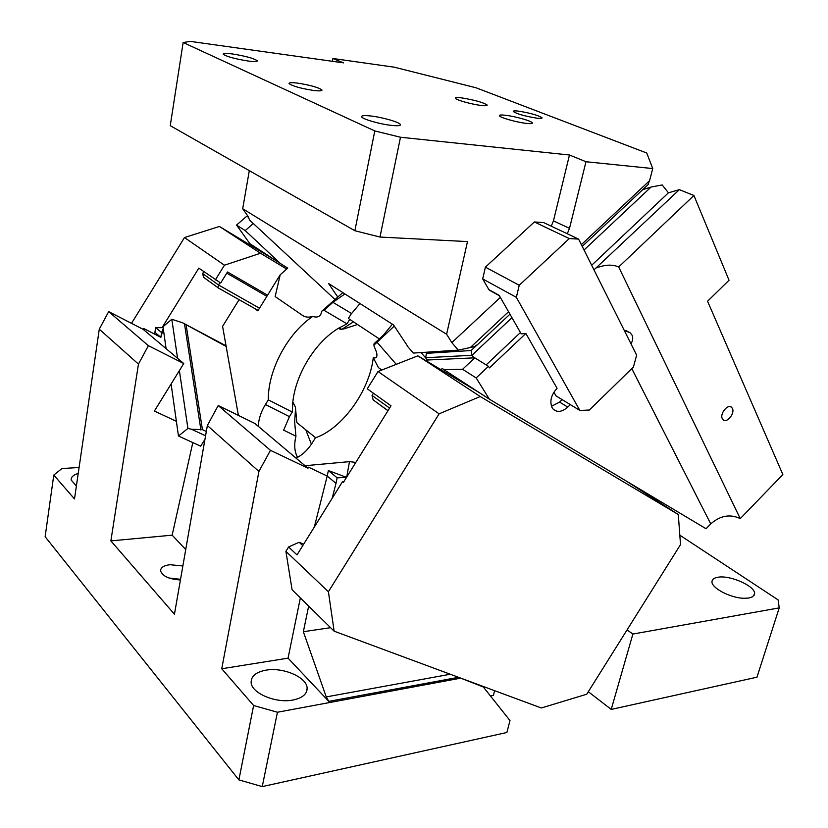 <?xml version="1.0" encoding="UTF-8"?>
<svg xmlns="http://www.w3.org/2000/svg" width="828" height="828" viewBox="0 0 828 828"><rect width="100%" height="100%" fill="white"/><g stroke="black" fill="none" stroke-linecap="round" stroke-linejoin="round"><path stroke-width="1.24" d="M79.084 467.509L61.955 468.524L53.779 475.065L74.499 498.953L99.277 329.182L108.675 311.628L143.161 329.327L143.679 328.488L160.88 337.338L154.919 332.339L155.664 327.65L163.137 327.681M76.393 486.005L71.177 480.023C70.949 477.135 73.299 474.93 78.225 473.409M276.914 261.255L219.441 226.458L184.478 237.543L131.517 323.355M387.959 410.709L373.138 399.893L372.062 395.453L373.449 393.217M378.013 371.524L417.861 355.833L480.261 396.529L439.119 413.824L378.013 371.524L367.28 388.808L391.013 405.803L343.465 482.3L342.575 481.565L343.62 482.062M417.861 355.833L478.76 392.286M480.261 396.529L678.287 514.519L626.413 481.13M262.248 786.6L238.888 779.893L253.616 705.508L277.442 712.235L262.248 786.6L506.86 732.501L509.996 720.577L482.765 686.288L541.305 707.981L586.741 694.226L680.523 544.607L678.287 514.519M439.119 413.824L328.405 591.741L334.139 631.184L482.765 686.288M483.542 687.064L458.96 677.459M490.559 695.955L493.426 695.385L494.626 690.687M185.731 549.564L172.162 535.167L110.869 540.891L138.462 364.103L148.378 345.669L183.754 363.533L154.381 411.04L176.374 421.297L178.455 436.004L200.655 446.168L204.94 439.399M183.754 363.533L143.865 329.927L143.679 328.488M143.865 329.927L143.161 329.327M154.557 334.077L154.919 332.339M459.882 678.308L277.442 712.235M53.779 475.065L45.136 536.72L238.888 779.893M168.871 577.975L180.535 579.321M180.432 579.952C169.191 579.279 162.578 576.257 160.58 570.885C160.601 567.594 163.716 565.534 169.937 564.706L182.864 565.979M180.473 579.693L169.802 578.296M110.869 540.891L174.449 614.221L207.362 425.509L218.209 405.534L254.91 423.481L306.971 467.344L308.616 467.199L307.995 468.203L306.971 467.344M314.319 527.032L327.205 476.059L335.992 483.355L332.183 498.29L297.004 554.895L288.599 546.977L299.146 542.268L302.769 545.621M303.669 544.172L299.146 542.268M305.046 465.719L349.478 461.641L355.843 462.397M346.725 477.052L349.478 461.641M346.032 477.176L328.364 470.552L337.141 477.818L346.508 477.414M346.29 476.845L344.934 476.959M332.183 498.29L342.575 481.565M335.992 483.355L337.141 477.818M308.616 467.199L327.205 476.059L328.364 470.552M218.209 405.534L270.466 450.339L307.995 468.203M270.466 450.339L258.916 471.453L207.362 425.509M166.107 348.66L163.002 326.729L171.82 319.266L177.575 358.317M163.292 328.799L160.87 337.296L161.626 332.577L163.447 328.095M161.626 332.577L155.664 327.65M203.802 271.688L202.643 273.55L203.533 277.266L204.526 278.063M267.579 295.182L227.493 271.977L220.683 283L198.823 268.127L162.04 327.671M217.723 287.606L258.139 310.438L217.857 287.699L218.52 284.977L259.506 308.223M219.989 282.607L218.52 284.977L202.643 273.55M266.875 296.32L226.768 273.147M215.332 279.947L224.44 265.208L184.478 237.543M224.44 265.208L260.499 253.233L219.441 226.458M286.674 269.038L260.499 253.233M176.374 421.297L171.106 383.995M148.378 345.669L108.675 311.628M138.462 364.103L99.277 329.182M172.162 535.167L192.81 442.576M205.561 435.807L191.516 429.256L187.915 428.459L178.455 436.004M179.386 370.602L187.915 428.459M226.158 346.446L182.636 322.806L171.82 319.266M186.176 325.259L202.415 429.628L191.516 429.256M588.315 691.711L611.219 709.42L756.968 677.19L779.22 607.887L778.113 599.896L679.819 535.178M752.59 596.791L754.567 594.028C756.223 586.586 730.296 574.839 717.948 577.251C714.295 577.851 712.318 579.217 712.028 581.36C710.662 587.528 729.975 597.951 743.73 598.282L748.916 598.033L752.59 596.791M611.219 709.42L632.882 634.051L627.055 629.911M779.22 607.887L632.882 634.051M288.599 546.977L285.898 551.334L328.405 591.741M334.139 631.184L292.087 589.774L285.898 551.334M308.658 606.096L303.358 631.712L326.253 696.917L328.788 701.357L288.061 658.146L300.357 597.919M258.916 471.453L221.749 668.755L288.061 658.146M221.749 668.755L253.616 705.508M303.358 631.712L330.579 627.686M265.86 670.183C256.111 672.046 251.205 676.062 251.132 682.231C251.06 693.015 275.786 703.634 292.988 700.022C302.344 698.045 307.064 694.123 307.136 688.265C307.219 677.356 283.104 666.923 265.86 670.183M407.324 345.742L393.528 324.938L328.571 283.507L337.824 297.107M332.307 61.282L332.825 58.488L394.356 67.203L476.017 87.768L646.74 153.014L652.743 168.56L585.986 161.739L569.478 155.002L400.493 137.241L379.98 237.046L354.87 230.733L374.794 130.938L400.493 137.241M551.262 226.179L553.456 220.859L569.478 155.002M407.138 345.907L413.348 353.08L458.277 350.13L451.84 342.616L446.613 334.243L467.489 241.59L379.98 237.046M451.84 342.616L500.35 297.397M446.613 334.243L242.697 208.728L249.311 170.661M242.697 208.728L247.924 216.16L249.59 220.051L335.081 299.57M374.794 130.938L183.143 42.497L190.399 41.4L343.558 62.866L332.825 58.488M505.773 115.299C515.44 116.406 531.897 121.095 532.342 122.896C532.601 123.714 530.541 123.869 526.173 123.372C516.517 122.296 499.791 117.524 499.419 115.754C499.17 114.916 501.282 114.771 505.773 115.299M461.941 97.932C474.827 100.064 483.231 102.434 487.154 105.042C487.402 105.829 485.291 105.943 480.82 105.404C471.432 104.297 455.804 99.888 455.431 98.273C455.193 97.476 457.366 97.362 461.941 97.932M536.73 118.145C524.828 116.189 517.003 113.974 513.256 111.49C513.049 110.807 514.871 110.693 518.721 111.159C530.541 113.115 538.324 115.32 542.05 117.793C542.257 118.476 540.477 118.59 536.73 118.145M391.675 125.411C380.238 124.252 362.519 119.191 361.681 116.883C361.225 115.589 364.196 115.278 370.602 115.961C382.039 117.183 399.427 122.14 400.317 124.469C400.783 125.732 397.906 126.053 391.675 125.411M248.214 61.034C235.142 58.933 226.82 56.677 223.239 54.255C222.929 53.23 226.003 53.127 232.461 53.965C245.44 56.066 253.689 58.322 257.208 60.723C257.549 61.727 254.558 61.831 248.214 61.034M313.843 90.49C301.04 88.503 292.791 86.215 289.086 83.618C288.734 82.572 291.497 82.396 297.366 83.09C310.086 85.087 318.262 87.364 321.916 89.942C322.289 90.966 319.598 91.152 313.843 90.49M581.36 244.643L649.556 180.711L652.743 168.56M567.273 233.755L569.509 228.362L585.986 161.739M354.87 230.733L170.257 125.67L183.143 42.497M458.277 350.13L470.376 347.512L508.547 311.732M477.342 344.686L474.361 346.611L470.376 347.512M649.804 179.748L648.034 184.582M357.51 324.504L344.013 328.871L340.339 329.316L338.507 328.24C315.416 342.088 295.927 373.542 292.822 401.911L295.43 407.2L296.859 422.622L315.623 437.722M379.327 338.911L348.381 318.48L351.072 314.143L359.963 303.534M353.473 321.844L341.747 329.389M295.41 410.367L294.654 422.104L295.948 436.221L283.652 430.146L289.438 416.65L292.284 412.065L292.822 401.911M295.948 436.221C293.909 444.698 294.457 451.736 297.583 457.335M305.76 429.784L311.421 444.201M392.4 324.214L383.292 335.268L374.09 343.713L373.987 345.928L373.945 344.541M239.085 299.674L222.587 326.346L238.402 415.408M258.191 426.244C258.709 418.844 261.11 411.599 265.415 404.519L268.303 399.862C267.868 370.251 287.637 333.229 312.694 316.451C308.73 317.59 305.397 317.279 302.696 315.53L275.155 296.569L280.216 274.751L257.87 310.862L254.134 308.182M553.911 392.182L556.043 395.898L579.848 410.44L589.35 410.036L633.43 367.021L636.639 355.14L578.596 239.106L569.271 238.578L534.37 221.966L543.613 222.566L578.596 239.106M519.239 285.287L516.351 297.335L482.693 278.912L485.405 267.154L519.239 285.287L569.271 238.578M579.848 410.44L516.351 297.335M485.405 267.154L534.37 221.966M490.155 290.618L488.893 289.655L482.693 278.912M488.893 289.655L499.18 295.358L521.216 333.87L525.863 333.446L557.058 388.311C551.096 394.966 549.461 401.445 552.131 407.738L553.135 409.104C557.234 412.686 562.108 412.013 567.749 407.107L570.316 404.613M551.458 406.3L559.583 402.087L562.14 399.624M630.957 343.796C632.82 340.753 633.203 337.896 632.085 335.216L630.098 332.773L624.208 330.3M525.863 333.446L489.42 367.901L488.458 366.328L476.172 377.941L462.583 369.278L443.932 369.671L442.318 368.45L441.003 369.692M593.976 269.866L679.374 189.653L668.434 192.81L591.678 265.27M520.45 332.525L486.16 364.9M596.719 267.827C605.185 264.577 612.513 264.298 618.692 266.978L693.926 195.48L729.044 280.247L707.557 301.247L782.864 474.547L740.253 518.628L618.692 266.978M679.374 189.653L693.926 195.48M443.932 369.671L489.369 399.168L706.036 528.74L710.735 523.907C720.267 515.544 730.11 513.784 740.253 518.628M722.295 418.668L723.072 419.755C726.725 423.615 735.088 413.524 732.428 408.463L731.61 407.324C727.947 403.505 719.594 413.669 722.295 418.668M236.56 225.071L249.859 243.691L280.475 263.563L245.202 230.577L236.56 225.071L246.765 216.222L248.379 217.226M668.434 192.81L662.183 184.954L651.056 187.045L584.04 249.994M642.663 189.705L651.056 187.045M511.952 317.683L471.908 355.295L425.695 357.717L427.476 360.004L421.059 352.573M476.121 345.835L471.122 350.523L471.908 355.295L474.092 357.851L427.672 360.004M253.316 223.519L245.202 230.577M280.216 274.751L287.72 268.117L280.475 263.563M654.348 497.835L653.571 498.611M489.369 399.168L476.172 377.941M488.458 366.328L474.765 357.82L462.583 369.278M474.765 357.82L474.092 357.851M425.695 357.717L426.337 353.639L428.035 352.117M374.308 344.79L394.283 326.087M426.441 360.977L427.476 360.004M381.863 370.012L378.468 367.653L373.273 357.768C369.402 391.178 342.119 428.718 315.437 437.795L312.394 442.69C307.726 450.039 302.261 455.183 296 458.101M373.273 357.768C376.543 358.565 377.609 356.661 376.481 352.055L373.987 345.928M338.507 328.24L346.994 323.851L324.058 310.303L332.918 302.324L344.924 293.94M346.994 323.851L349.758 319.391M312.694 316.451C316.451 317.662 319.142 317.01 320.767 314.474L321.957 311.069L342.823 292.605M321.957 311.069L322.775 310.314M341.902 329.482L339.128 327.857M324.058 310.303L323.106 310.541M268.303 399.862L292.284 412.065M389.605 408.069L372.062 395.453M352.676 462.003L355.284 463.297M202.415 429.628L206.327 431.46M184.499 323.831L200.925 430.022M326.253 696.917L450.277 674.24M458.557 677.314L328.788 701.357M553.456 220.859L569.509 228.362M559.583 402.087L567.749 407.107M631.785 368.615L710.735 523.907M376.875 342.047L396.281 364.33M332.918 302.324L351.496 313.47M471.122 350.523L426.741 353.318M265.415 404.519L289.438 416.65M388.001 410.647L373.138 399.893M217.671 287.482L203.533 277.266M226.044 345.825L184.075 323.562M754.194 595.187L754.567 594.028M306.288 692.27L307.136 688.265M400.317 124.469L400.172 125.194M321.916 89.942L321.823 90.469M476.887 345.204L509.955 314.185M582.239 246.392L648.583 184.158M499.398 295.741L489.234 290.1M626.289 330.765L630.108 332.773M730.451 406.693L731.61 407.324M645.105 188.401L643.553 188.877M426.337 353.639L427.972 352.117"/></g></svg>
